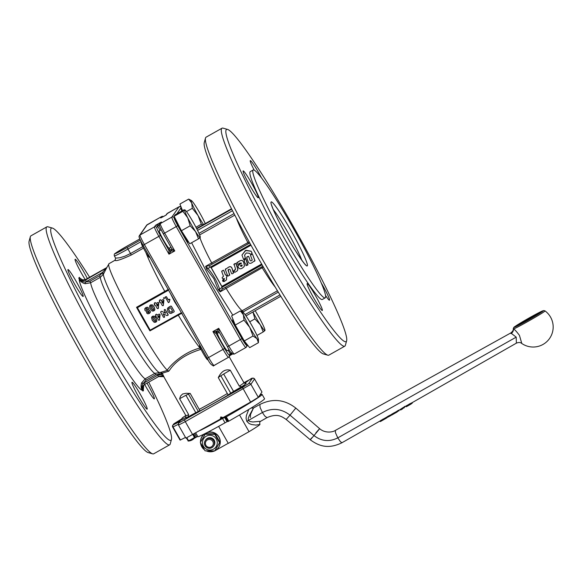 <?xml version="1.0" encoding="UTF-8"?>
<svg xmlns="http://www.w3.org/2000/svg" width="582" height="582" viewBox="0 0 582 582"><rect width="100%" height="100%" fill="white"/><g stroke="black" fill="none" stroke-linecap="round" stroke-linejoin="round"><path stroke-width="0.87" d="M397.106 412.02L388.07 417.003L387.75 416.421L390.689 414.864M391.402 414.508L391.715 415.046L392.399 414.559L392.072 413.977L391.38 414.471L395.855 411.911M399.114 410.754L398.597 410.215L399.114 410.739L398.597 410.215L396.546 411.518M379.988 421.004L380.322 421.586L380.242 420.793L386.448 417.301L386.775 417.883L380.337 421.586L386.746 417.927M516.198 337.138L337.786 437.875L335.428 432.601L335.385 430.396L510.778 332.955L516.198 337.138L516.365 343.154L410.768 403.45M400.605 410.019L400.947 409.83L400.249 409.452L402.846 407.727L410.907 403.275M400.576 410.034L400.889 409.837L400.241 409.452L400.889 409.837L401.9 409.211L402.679 408.637L402.358 408.055M521.756 343.358L519.457 335.385C516.59 331.551 514.604 329.397 513.506 328.917C513.55 330.911 512.727 332.468 511.032 333.581M516.365 343.154C518.671 342.223 520.432 342.303 521.668 343.402A20.014 20.014 0 0 0 549.59 338.448A20.014 20.014 0 0 0 544.985 310.875L544.97 310.984C544.832 312.061 515.834 328.597 513.506 328.917L513.259 328.677M388.034 417.09L391.024 415.446L390.711 414.901M395.876 411.954L396.189 412.485L392.013 414.93M397.055 411.132L397.382 411.714L396.88 412.092L396.568 411.561M385.335 418.734L383.131 420M387.125 416.705L387.467 417.309L386.819 417.847M402.679 408.637L400.707 409.968M403.937 407.189L404.264 407.771L404.577 407.029M402.533 408.92L401.536 409.488M403.173 408.309L402.846 407.727M403.559 408.084L403.231 407.502M405.77 406.301L405.967 406.803L407.465 406.112L411.729 403.311M410.47 403.457L410.797 404.039L411.241 403.857L410.95 403.348M409.481 404.956L408.906 405.283M260.671 421.259L252.908 421.972L250.005 421.535L248.303 420.466L248.238 418.429L249.038 416.137L253.476 408.011L250.507 414.522L250.347 417.534M259.899 424.329L259.936 424.387A26.685 1.12 150.4 0 1 259.936 424.387A26.685 1.12 150.4 0 1 259.907 424.496L259.892 424.322C259.543 422.583 259.79 421.572 260.627 421.281L266.978 417.658L264.745 415.999L262.417 412.5L246.812 421.339L249.089 423.543L251.606 424.533L255.862 425.086L259.907 424.496A26.685 1.12 150.4 0 1 259.87 424.547A26.685 1.12 150.4 0 1 249.038 431.684L228.297 443.36L218.643 426.373M311.69 437.86C309.282 440.887 310.046 440.13 313.982 435.576L290.025 415.162L295.809 408.084C284.583 399.376 272.602 398.168 259.856 404.468L260.11 407.495L262.417 412.5C272.165 407.633 281.368 408.52 290.025 415.162L286.184 419.462C281.477 416.297 277.279 413.22 266.978 417.658M380.192 420.91L342.034 442.698L340.485 441.76L337.786 437.875C329.383 442.073 321.453 441.302 313.982 435.576C320.551 427.726 321.184 426.81 315.888 432.841M200.572 442.924A9.843 9.792 -145.2 0 0 204.471 449.821M206.217 450.868A9.843 9.792 -145.2 0 0 214.394 450.941M214.838 450.73A9.843 9.792 -145.2 0 0 218.89 437.169A9.843 9.792 -145.2 0 0 205.875 433.234L206.144 433.714M206.901 432.652A9.843 9.792 34.8 0 1 218.548 447.427L218.425 447.602M227.999 421.579L225.525 417.236L228.202 421.492L228.755 421.186L226.289 416.843L222.542 418.48A33.356 1.397 150.4 0 1 200.477 430.294M224.572 417.338L227.038 421.688L227.817 421.259M194.715 433.539L196.672 436.987L197.72 436.427M186.866 437.78L188.597 440.829L191.311 439.388L194.483 437.511L192.831 434.601M188.597 440.829L186.553 437.926M186.335 438.02L188.284 440.974M193.231 434.376L194.875 437.257L195.276 436.915M213.536 449.115A7.42 7.384 -145.2 0 0 216.315 439.039A7.42 7.384 -145.2 0 0 206.21 436.224A7.42 7.384 -145.2 0 0 203.431 446.299A7.42 7.384 -145.2 0 0 213.536 449.115M219.552 442.676L214.693 450.934L205.075 450.832L200.324 442.466L205.191 434.201L214.802 434.31L219.552 442.676L219.894 442.189L215.136 433.823L214.802 434.31M220.483 418.778A15.845 0.662 -29.6 0 0 222.819 417.476M184.596 418.109L177.35 422.205L184.596 418.109M193.566 414.471L183.425 420.211L193.566 414.471M213.529 446.176L213.98 445.528A5.005 4.983 -145.2 0 0 214.212 440.225A5.005 4.983 -145.2 0 0 205.759 439.81L205.315 440.458A5.005 4.983 -145.2 0 0 205.075 445.761A5.005 4.983 -145.2 0 0 213.529 446.176A5.005 4.983 -145.2 0 0 213.761 440.872A5.005 4.983 -145.2 0 0 205.315 440.458M174.062 423.667A1.666 1.069 58.4 0 1 174.105 423.645A1.666 1.069 58.4 0 1 174.156 423.616A1.666 1.659 -145.2 0 0 173.611 424.111L172.767 425.326A1.666 1.666 0 0 0 172.687 427.101L172.687 427.093A1.666 1.659 34.8 0 1 173.312 424.824A1.666 1.273 63.3 0 0 172.789 425.726A1.666 1.273 63.3 0 0 173.05 426.948L178.281 424.314M227.329 393.527L228.122 395.083A13.342 0.56 150.4 0 1 228.69 394.531A13.342 0.56 150.4 0 1 230.727 393.17L220.847 375.783A13.342 0.56 -29.6 0 0 218.81 377.143A13.342 0.56 -29.6 0 0 218.279 377.594L227.329 393.527A33.356 1.397 150.4 0 1 213.056 401.769A33.356 1.397 150.4 0 1 199.24 409.35L199.888 410.987A35.022 1.47 -29.6 0 0 213.783 403.355A35.022 1.47 -29.6 0 0 228.122 395.083L228.093 395.047M189.928 393.396A13.342 0.56 -29.6 0 0 188.43 394.043L198.309 411.43A13.342 0.56 150.4 0 1 199.91 410.754M185.92 417.112A35.022 1.47 -29.6 0 0 187.899 417.032A13.342 0.56 150.4 0 1 195.807 412.689L185.934 395.302A13.342 0.56 -29.6 0 0 179.627 398.735L180.551 396.044L182.595 394.007L186 393.301L190.183 393.417L199.24 409.35M244.746 385.648L234.604 391.38L244.746 385.648M244.076 382.905L248.012 380.941L244.455 383.225M205.912 445.346A3.979 3.965 34.8 0 1 207.396 439.941A3.979 3.965 34.8 0 1 212.816 441.454A3.979 3.965 34.8 0 1 211.324 446.852A3.979 3.965 34.8 0 1 205.912 445.346M221.757 417.185A30.017 1.259 150.4 0 1 220.985 417.614M162.545 373.717L161.214 374.408L163.593 376.649L158.588 376.583L157.671 375.259L143.921 383.007L144.838 384.324L158.58 376.583A5.005 4.983 34.8 0 1 163.513 376.59L164.139 377.209L162.247 373.193L168.78 371.2L167.58 370.312L160.85 372.349L154.848 373.375L145.216 378.802L141.579 382.985C140.728 385.917 140.982 388.325 142.35 390.224L142.284 389.656C141.63 387.285 141.943 385.219 143.208 383.473L146.104 380.126L155.743 374.699L160.908 373.884L161.214 374.408L157.671 375.259M220.862 418.051A29.689 1.244 -29.6 0 0 222.193 417.301M168.78 371.2L169.558 370.167C175.888 360.905 186.08 354.052 200.121 349.615L200.353 347.941M168.554 289.269L136.537 307.281A62.543 5.449 60.6 0 0 143.157 319.198A62.543 5.449 60.6 0 0 149.938 330.874L182.071 313.065M179.307 309.078L174.527 301.607L170.562 293.684M79.93 278.203L79.319 277.308A5.005 4.983 -145.2 0 0 86.129 279.215L106.782 267.582L99.551 275.781L100.286 277.33L103.356 274.304L106.797 267.553M115.374 260.045L109.081 263.653C103.545 265.581 153.117 356.41 167.201 370.145L167.58 370.312M109.081 263.653L106.775 267.589M177.881 314.542L178.165 314.978C187.229 330.169 194.504 341.197 199.99 348.058C186.138 351.39 172.665 362.36 167.201 370.145M140.335 240.09L127.232 247.466A15.008 0.626 150.4 0 1 115.032 253.614A15.008 0.626 150.4 0 1 128.891 245.08L115.149 253.446C114.29 253.825 114.036 254.661 114.385 255.964A16.674 0.698 -29.6 0 0 127.967 249.045L130.521 253.541L124.846 256.218L119.899 257.746L115.629 258.153L115.018 260.314C115.789 261.383 121.201 259.623 131.241 255.025L143.463 248.143M228.173 350.24L230.137 353.681L230.232 355.129M230.334 354.838L231.41 354.191L231.672 352.728L230.137 353.681M141.491 242.396L141.302 243.058A8.213 0.713 60.6 0 0 144.925 250.813A8.213 0.713 60.6 0 0 149.341 257.324L150.011 257.513M199.524 345.468A8.213 0.713 60.6 0 0 199.502 345.512A8.213 0.713 60.6 0 0 202.951 352.961A8.213 0.713 60.6 0 0 207.541 359.771L208.24 359.967M136.537 307.281L137.519 307.514L168.147 290.382L137.41 307.696L150.163 330.154L181.373 312.716M149.938 330.874L150.28 329.972M229.177 355.013A8.337 0.728 -119.4 0 1 224.601 348.436L223.059 349.382A10.003 0.873 60.6 0 0 228.522 357.304L229.097 356.781A1.666 1.659 34.8 0 0 229.177 355.013L231.338 352.859M216.118 333.515L216.744 331.253L219.021 331.886L227.497 346.799L219.014 331.878L218.73 328.306L216.744 331.253L212.939 331.565L216.126 333.515A1.666 1.659 44.8 0 1 216.002 332.14M227.336 350.706A10.003 0.873 -119.4 0 1 227.307 350.728A10.003 0.873 -119.4 0 1 221.742 342.623A10.003 0.873 -119.4 0 1 217.457 333.319A10.003 0.873 -119.4 0 1 217.486 333.29A10.003 0.873 -119.4 0 1 217.523 333.282M169.42 248.099L168.875 250.34L168.984 254.189L171.144 250.98L174.775 250.929L171.77 248.718L163.302 233.804L164.655 233.113A10.003 0.873 -119.4 0 1 160.268 223.626A1.666 1.659 34.8 0 0 159.723 224.121L160.77 222.608M156.747 227.518L157.693 226.158L159.25 225.234L157.809 224.623L155.605 225.256L156.74 225.292L157.678 226.129L159.221 225.183L159.541 223.648L161.396 221.997L155.605 225.256L154.477 226.885A10.003 0.873 60.6 0 0 158.864 236.372L160.399 235.426A8.337 0.728 -119.4 0 1 156.747 227.518A1.666 1.659 -145.2 0 0 154.477 226.885L140 235.041L147.173 224.717A10.003 0.873 -119.4 0 1 147.202 224.696A10.003 0.873 -119.4 0 1 147.239 224.681M171.792 248.754L171.886 250.093L171.77 248.718L163.295 233.804C157.475 222.862 159.744 225.678 159.723 224.121A1.666 1.659 34.8 0 0 159.483 224.623M188.743 242.199L188.604 242.272A14.346 1.251 -119.4 0 1 180.776 230.916A14.346 1.251 -119.4 0 1 174.527 217.282L174.607 217.232M181.875 210.997A14.346 1.251 -119.4 0 1 180.995 207.963A14.346 1.251 -119.4 0 1 181.038 207.927L181.373 207.73M246.841 344.682A14.346 1.251 -119.4 0 1 246.804 344.719A14.346 1.251 -119.4 0 1 238.824 333.1A14.346 1.251 -119.4 0 1 232.691 319.765A14.346 1.251 -119.4 0 1 232.727 319.729L233.069 319.54M249.169 241.894L205.65 266.309L206.581 269.146L213.82 278.618L218.257 289.698L219.64 289.123C217.079 281.361 213.114 274.384 207.752 268.193L205.65 266.309L209.367 265.719L249.743 242.949M89.628 277.243A121.747 10.6 60.6 0 0 52.431 228.086A121.747 10.6 60.6 0 0 51.056 228.45A121.747 10.6 60.6 0 0 104.425 343.867A121.747 10.6 60.6 0 0 171.224 439.977A121.747 10.6 60.6 0 0 171.464 439.432A121.747 10.6 60.6 0 0 148.708 382.141M52.431 228.086L47.928 226.813A125.079 10.891 60.6 0 0 46.858 226.864A125.079 10.891 60.6 0 0 46.516 227.184A125.079 10.891 60.6 0 0 100.046 343.482A125.079 10.891 60.6 0 0 169.631 444.83A125.079 10.891 60.6 0 0 169.973 444.51A125.079 10.891 60.6 0 0 170.228 443.942L171.464 439.432M85.227 279.607A15.43 1.346 -119.4 0 1 81.858 273.947A15.43 1.346 -119.4 0 1 75.136 259.281A15.43 1.346 -119.4 0 1 83.561 271.496A15.43 1.346 -119.4 0 1 87.336 278.531M140.422 394.48A15.43 1.346 -119.4 0 1 147.144 409.146A15.43 1.346 -119.4 0 1 138.72 396.931A15.43 1.346 -119.4 0 1 131.998 382.265A15.43 1.346 -119.4 0 1 140.422 394.48M76.402 281.79A15.43 1.346 -119.4 0 1 83.124 296.456A15.43 1.346 -119.4 0 1 74.7 284.234A15.43 1.346 -119.4 0 1 67.985 269.568A15.43 1.346 -119.4 0 1 76.402 281.79M146.97 383.123A15.43 1.346 -119.4 0 1 147.581 384.193A15.43 1.346 -119.4 0 1 154.303 398.859A15.43 1.346 -119.4 0 1 145.878 386.637A15.43 1.346 -119.4 0 1 144.649 384.44M171.472 250.733A1.666 1.659 26.2 0 1 171.144 250.973L168.875 250.347A1.666 1.659 -153.8 0 0 171.144 250.973L171.886 250.093M170.933 247.248L169.107 248.281A10.003 0.873 -119.4 0 1 163.644 240.351A10.003 0.873 -119.4 0 1 159.286 230.843L161.149 229.795M46.858 226.864L30.941 235.826A125.079 10.891 60.6 0 0 30.591 236.154A125.079 10.891 60.6 0 0 30.344 236.714A125.079 10.891 60.6 0 0 82.833 350.16A125.079 10.891 60.6 0 0 152.644 453.851A125.079 10.891 60.6 0 0 153.706 453.8L169.631 444.83M199.517 237.391L200.244 237.427L198.513 238.846L195.574 231.629L190.183 225.801L187.76 217.864A15.845 1.382 60.6 0 0 191.551 224.921A15.845 1.382 60.6 0 0 195.574 231.629A15.845 1.382 60.6 0 0 200.244 237.427A15.845 1.382 60.6 0 0 200.295 237.201A15.845 1.382 60.6 0 0 197.094 229.453A15.845 1.382 60.6 0 0 193.297 222.404A15.845 1.382 60.6 0 0 189.274 215.689A15.845 1.382 60.6 0 0 184.923 209.913A15.845 1.382 60.6 0 0 184.603 209.898A15.845 1.382 60.6 0 0 187.76 217.864L182.872 211.317L184.603 209.898L183.883 209.862L184.603 209.898M205.271 223.575A15.845 1.382 60.6 0 0 199.808 213.048A15.845 1.382 60.6 0 0 192.598 201.758A15.845 1.382 60.6 0 0 191.427 200.557A15.845 1.382 60.6 0 0 191.114 200.543A15.845 1.382 60.6 0 0 191.725 203.016A15.845 1.382 60.6 0 0 198.055 215.566A15.845 1.382 60.6 0 0 203.569 224.536M202.871 224.928L201.343 224.201L198.055 215.566L192.315 208.312L191.725 203.016L188.677 199.102L191.427 200.557M264.228 330.489L264.948 330.518L263.217 331.936L260.285 324.727L254.894 318.9L252.937 311.967A15.845 1.382 60.6 0 0 256.255 318.012A15.845 1.382 60.6 0 0 260.285 324.727A15.845 1.382 60.6 0 0 264.948 330.518A15.845 1.382 60.6 0 0 264.999 330.3A15.845 1.382 60.6 0 0 261.798 322.552A15.845 1.382 60.6 0 0 258.001 315.502A15.845 1.382 60.6 0 0 255.178 310.701M258.488 339.655L258.423 342.696L256.96 338.659A15.845 1.382 60.6 0 0 258.444 339.873A15.845 1.382 60.6 0 0 258.488 339.655A15.845 1.382 60.6 0 0 257.833 337.4A15.845 1.382 60.6 0 0 251.497 324.851A15.845 1.382 60.6 0 0 244.287 313.56A15.845 1.382 60.6 0 0 243.116 312.359A15.845 1.382 60.6 0 0 242.803 312.345A15.845 1.382 60.6 0 0 243.414 314.818A15.845 1.382 60.6 0 0 249.751 327.368A15.845 1.382 60.6 0 0 256.96 338.659L253.032 336.003L249.751 327.368L244.004 320.115L243.414 314.818L240.366 310.912L243.116 312.359M221.618 287.588L222.535 288.905L262.875 266.185L222.317 289.028L220.156 291.844L219.647 289.123L221.618 287.588L262.075 264.803M206.581 269.146L210.095 267.305L209.367 265.719L249.758 242.97M346.625 340.776L345.381 345.286A125.079 10.891 -119.4 0 1 345.133 345.846A125.079 10.891 -119.4 0 1 344.791 346.174L328.866 355.136A125.079 10.891 -119.4 0 1 327.804 355.187A125.079 10.891 -119.4 0 1 257.993 251.504A125.079 10.891 -119.4 0 1 205.504 138.058A125.079 10.891 -119.4 0 1 205.752 137.49A125.079 10.891 -119.4 0 1 206.093 137.17L222.018 128.2A125.079 10.891 -119.4 0 1 223.088 128.149L227.591 129.43A121.747 10.6 -119.4 0 1 295.54 230.356A121.747 10.6 -119.4 0 1 346.625 340.776A121.747 10.6 -119.4 0 1 346.385 341.321A121.747 10.6 -119.4 0 1 279.586 245.211A121.747 10.6 -119.4 0 1 226.216 129.793A121.747 10.6 -119.4 0 1 227.591 129.43M251.562 183.134A15.43 1.346 -119.4 0 1 258.284 197.793A15.43 1.346 -119.4 0 1 249.86 185.578A15.43 1.346 -119.4 0 1 243.138 170.912A15.43 1.346 -119.4 0 1 251.562 183.134M321.249 282.961A15.43 1.346 -119.4 0 1 322.741 285.536A15.43 1.346 -119.4 0 1 329.456 300.203A15.43 1.346 -119.4 0 1 325.513 295.38M254.196 170.111A15.43 1.346 -119.4 0 1 250.296 160.625A15.43 1.346 -119.4 0 1 258.721 172.839A15.43 1.346 -119.4 0 1 261.456 177.845M315.582 295.823A15.43 1.346 -119.4 0 1 322.304 310.49A15.43 1.346 -119.4 0 1 313.88 298.268A15.43 1.346 -119.4 0 1 307.158 283.609A15.43 1.346 -119.4 0 1 315.582 295.823M344.791 346.174A125.079 10.891 -119.4 0 1 275.206 244.826A125.079 10.891 -119.4 0 1 221.677 128.527A125.079 10.891 -119.4 0 1 222.018 128.2M325.411 297.671A73.383 6.387 -119.4 0 1 325.207 297.86A73.383 6.387 -119.4 0 1 284.387 238.402A73.383 6.387 -119.4 0 1 252.981 170.177A73.383 6.387 -119.4 0 1 253.185 169.988A73.383 6.387 -119.4 0 1 294.005 229.446A73.383 6.387 -119.4 0 1 325.411 297.671M325.207 297.86L322.312 299.49A73.383 6.387 -119.4 0 1 281.492 240.039A73.383 6.387 -119.4 0 1 250.085 171.806A73.383 6.387 -119.4 0 1 250.289 171.617L253.185 169.988M327.804 355.187L323.301 353.914A121.747 10.6 -119.4 0 1 255.345 252.988A121.747 10.6 -119.4 0 1 204.26 142.568L205.504 138.058M218.257 289.698L220.156 291.844L263.391 267.073M261.66 264.075L221.807 286.526L211.106 267.691L251.002 245.218M211.208 267.633L221.88 286.417L261.631 264.032M30.344 236.714L29.1 241.224A121.747 10.6 60.6 0 0 80.192 351.644A121.747 10.6 60.6 0 0 148.141 452.57L152.644 453.851M240.366 310.912L231.607 315.844L235.244 325.047L244.273 340.936L249.663 347.629L258.423 342.696M235.244 325.047L244.004 320.115M244.273 340.936L253.032 336.003M249.729 321.81L254.894 318.9M256.997 335.443L263.217 331.936M182.522 210.633L179.911 204.042L188.677 199.102M186.473 211.601L192.315 208.312M195.945 227.242L201.343 224.201M198.513 238.846L189.747 243.778L181.424 230.741L190.183 225.801M181.424 230.741L174.113 216.249L175.124 214.794L183.883 209.862M174.113 216.249L182.872 211.317M160.487 223.182L161.396 221.997L160.268 223.626L171.843 217.101A1.666 1.659 34.8 0 1 174.12 217.733L174.549 217.115M160.858 222.491L161.396 221.997M277.439 290.767L241.195 311.275M99.551 275.781L89.912 281.208L85.539 281.957C83.386 282.139 81.436 281.31 79.69 279.476L79.261 279.171C80.251 281.419 82.229 282.932 85.183 283.703L90.654 282.757L100.286 277.33A55.872 4.867 60.6 0 0 124.934 329.143A55.872 4.867 60.6 0 0 154.848 373.375L155.743 374.699M79.69 279.476L78.766 278.109L79.261 279.171C78.65 283.74 91.716 311.479 107.597 339.306C123.399 367.249 139.425 390.733 142.35 390.224L142.961 391.119L142.284 389.656M79.319 277.308L79.567 277.694C81.371 279.877 83.561 280.386 86.136 279.207L85.576 280.007A5.005 4.983 34.8 0 1 78.766 278.109L79.319 277.308L80.301 278.596M219.014 331.878L216.737 331.26M106.826 267.764L85.576 280.007L86.311 281.586A6.671 6.642 -145.2 0 1 85.539 281.957L85.183 283.703M141.579 382.985L143.208 383.473A6.671 6.642 -145.2 0 1 143.921 383.007M102.003 273.358L103.356 274.304A56.992 4.962 60.6 0 0 128.498 327.186A56.992 4.962 60.6 0 0 159.031 372.32L159.09 373.848M86.311 281.586L102.534 272.449L103.88 273.394M163.862 376.569L164.139 377.209M200.121 349.615L201.103 349.498M185.934 395.302L188.43 394.043M220.847 375.783L223.684 374.037A13.342 0.56 -29.6 0 1 230.261 370.21C225.38 368.893 221.386 371.352 218.279 377.594M187.899 417.032L188.684 414.668L179.627 398.735M230.261 370.21L239.318 386.15L241.741 386.703A35.022 1.47 -29.6 0 0 245.182 383.451M252.297 378.358L248.616 383.654L242.461 387.445L179.132 422.787A1.666 1.659 -145.2 0 0 178.587 423.289L178.499 425.093L185.905 438.137L220.2 419.186L220.825 416.923L223.095 417.556L250.602 402.067L258.299 397.324L261.98 392.035L254.581 378.955C251.38 376.772 251.213 379.559 246.884 381.086L252.297 378.358A1.666 1.659 34.8 0 1 254.567 378.991L261.98 392.035M198.309 411.43A28.663 1.2 150.4 0 1 195.807 412.689M223.684 374.037L233.564 391.424A28.663 1.2 150.4 0 1 230.727 393.17M233.564 391.424A13.342 0.56 150.4 0 1 241.741 386.703M172.694 427.101L180.093 440.138L185.505 437.438M220.2 419.186L221.16 417.018M194.875 437.257L194.483 437.511M259.914 394.996A43.359 1.819 150.4 0 1 262.089 394.414A43.359 1.819 150.4 0 1 226.289 416.843M248.74 409.473L246.426 415.417L246.055 418.203L246.812 421.339M219.894 442.189L214.693 450.934M215.136 433.823L205.526 433.721L205.191 434.201M196.672 436.987L194.112 438.428M227.038 421.688L225.016 422.83A33.356 1.397 150.4 0 1 197.851 436.66L195.748 432.957M262.089 394.414L264.555 398.765A43.359 1.819 150.4 0 1 228.755 421.186M249.038 431.684L239.537 414.959M203.314 434.572A10.003 9.959 34.8 0 1 203.402 434.441A10.003 9.959 34.8 0 1 203.431 434.405A10.003 9.959 -145.2 0 0 203.22 434.71L202.252 436.1A10.003 9.959 -145.2 0 0 200.484 442.189M228.246 443.273L215.405 450.504A10.003 9.959 -145.2 0 1 214.758 450.839M204.173 434.041A10.003 9.959 -145.2 0 0 202.252 436.1M200.535 442.858A10.003 9.959 -145.2 0 0 200.972 444.866M210.91 451.778A10.003 9.959 -145.2 0 0 214.54 450.934M205.322 434.012L205.119 433.655L204.224 434.216A9.843 9.792 34.8 0 0 202.391 436.194L202.267 436.362A9.843 9.792 -145.2 0 0 200.528 442.124M205.119 433.655A9.843 9.792 -145.2 0 0 202.267 436.362M204.951 433.743L205.875 433.234M162.785 302.916L162.363 303.011L161.84 301.534M149.159 312.163L148.148 312.738L147.675 312.338L147.573 311.712L148.577 311.137L149.159 312.163L148.759 312.643L147.712 312.287L148.01 311.181M149.196 312.112L148.796 312.592M147.61 311.654L147.974 311.232M147.901 309.719L146.722 310.432L145.936 309.057L146.366 308.482L147.108 308.409L147.901 309.719L146.759 310.373L145.973 308.998L146.402 308.431M147.937 309.668L147.486 310.293M145.973 308.998L146.366 308.482M152.928 310.075L151.473 308.351L150.745 306.227L151.465 305.819L152.018 306.183L153.633 309.064L153.364 309.995L152.419 309.653L150.796 306.779L151.073 305.841M153.655 309.668L152.964 310.017M157.307 304.117L157.751 304.401L157.467 306.045L156.565 304.626L157.307 304.117M157.642 305.841L156.74 304.408M162.407 301.243L162.858 301.527L162.574 303.171L161.672 301.752L162.407 301.243M154.899 321.351L153.459 319.649L152.739 317.546L153.452 317.146L153.997 317.51L155.598 320.355L155.329 321.279L154.39 320.937L152.797 318.092L153.066 317.168M155.612 320.944L154.936 321.293M158.58 315.75L159.031 316.033L158.74 317.677L157.846 316.259L158.58 315.75M158.922 317.474L158.013 316.041M172.156 311.661L171.159 312.148L169.813 311.807L168.605 308.969L170.097 307.74L170.722 307.914L172.454 310.963L171.203 312.098L169.849 311.748L168.656 309.653L168.976 308.409M168.642 308.918L168.94 308.46M172.454 310.963L172.192 311.61M172.498 310.912L172.323 311.537M152.222 311.064L153.888 310.926L154.87 309.588L154.099 306.889L152.251 304.852L150.505 304.968L149.523 306.307L150.309 309.013L152.222 311.064M155.183 302.625L154.332 303.098L154.317 305.026L155.51 305.448L157.249 308.504L157.875 308.678L158.435 308.133L158.508 302.669L157.882 302.495L156.143 303.477L155.219 302.567L154.332 303.098M154.681 303.979L154.317 305.026M158.202 308.496L158.806 303.069L157.918 302.444L156.18 303.426L155.219 302.567M148.919 310.148L148.788 308.271L147.399 307.267L145.835 307.594L144.751 308.875L144.983 310.475L146.533 311.501L146.671 313.007L147.741 313.829L149.276 313.523L150.323 312.374L150.171 311.035L148.919 310.148L148.825 308.213L147.435 307.216L145.871 307.543L144.794 308.816M145.034 308.293L144.751 308.875M150.36 312.316L150.207 310.984L148.956 310.097M163.586 298.384L163.615 297.788L164.56 297.831L164.531 298.435L163.586 298.384M156.456 314.251L155.605 314.731L155.598 316.659L156.791 317.081L158.522 320.136L159.483 320.129L159.788 314.302L159.162 314.127L157.416 315.109L156.493 314.2L155.605 314.731M155.954 315.611L155.598 316.659M159.483 320.129L160.079 314.702L159.199 314.076L157.453 315.058L156.493 314.2M165.273 309.689L164.648 309.515L164.182 310.301L165.586 313.181L161.84 311.348L160.836 311.661L160.661 312.287L163.513 317.299L164.43 317.314L164.604 316.688L163.149 313.727L166.983 315.626L168.162 315.051L165.31 309.639L164.393 309.624L164.182 310.301M165.63 312.854L165.295 313.174L161.876 311.297L160.872 311.61L160.661 312.287M164.43 317.314L164.641 316.637L163.186 313.669M167.951 315.328L168.154 314.651L165.31 309.639M154.201 322.333L155.852 322.195L156.82 320.871L156.056 318.201L154.23 316.186L152.506 316.302L151.538 317.627L152.309 320.304L154.201 322.333M165.208 296.973L168.402 302.596L169.224 301.993L169.922 299.592L169.449 299.213L168.482 299.948L166.365 296.696L165.208 296.973L166.401 296.638L168.118 299.657L168.918 299.657M168.998 302.414L169.959 299.541L169.056 299.417M168.882 299.708L168.518 299.89M160.29 299.745L159.439 300.225L159.424 302.153L160.617 302.575L162.356 305.63L163.309 305.623L163.615 299.795L162.989 299.621L161.25 300.603L160.326 299.694L159.439 300.225M159.781 301.105L159.424 302.153M163.309 305.623L163.913 300.196L163.025 299.563L161.287 300.545L160.326 299.694M174.018 311.908L174.185 311.29L171.341 306.27L170.715 306.096L167.936 307.827L167.376 308.751L167.863 311.465L169.922 313.363L171.101 313.407L174.018 311.908L174.229 311.232L171.377 306.219L170.752 306.045L168.94 307.063L167.376 308.751M163.615 297.78L164.575 298.384M154.717 303.928L154.608 304.306M158.239 308.445L158.471 308.082L158.239 308.445M154.601 310.293L154.907 309.529L154.135 306.838L152.288 304.801L150.542 304.917L149.836 305.55M159.824 301.054L159.715 301.432M169.035 302.356L169.26 301.942L169.035 302.356M174.054 311.857L174.229 311.232L174.054 311.857M164.466 317.255L164.641 316.637L164.466 317.255M156.536 321.591L156.856 320.813L156.092 318.15L154.266 316.135L152.542 316.252L151.837 316.877M155.991 315.56L155.889 315.939M242.09 265.858L241.552 266.301L240.366 266.047L240.497 265.581M241.552 266.301L242.199 265.188L241.515 266.352L240.366 266.047M242.199 265.188L241.69 264.941L240.33 266.098L240.461 265.632M249.78 259.499C249.998 260.751 250.595 261.151 251.57 260.685L252.188 259.878L250.5 255.403L251.919 254.181L252.544 254.407L254.894 260.634L251.962 262.708C250.049 263.922 248.747 263.45 248.056 261.282L246.688 257.651L246.928 256.989L248.056 256.349L248.689 256.582L249.816 259.448C250.064 260.794 250.66 261.194 251.613 260.634L252.224 259.819M250.5 255.403L251.955 254.123L252.581 254.356L254.931 260.583L254.698 261.165M252.013 260.409L252.188 259.878M246.688 257.651L248.092 256.298L248.725 256.531L249.816 259.448M223.197 281.528L222.571 280.575L223.43 279.673L222.899 281.484M222.571 280.575L223.714 279.811L223.226 281.477M224.405 278.662L224.354 279.134L224.026 278.48L223.037 279.033L222.055 277.781L223.452 276.152L221.706 271.51L223.11 270.295L223.735 270.528L225.394 274.951L226.653 275.359L227.038 276.355L226.391 277.563L226.558 279.702L226.514 277.92M221.706 271.51L223.146 270.244L223.772 270.477L225.43 274.9L226.689 275.301L226.842 276.894M222.055 277.781L223.452 276.152M226.383 279.971L224.07 281.593L223.692 281.295L224.441 278.611M226.587 277.039L226.551 277.869M228.246 267.4C230.188 266.178 231.505 266.672 232.196 268.877L233.418 273.154L232.189 273.846L231.563 273.62L230.457 270.659C230.232 269.379 229.628 268.979 228.639 269.451L228.013 270.237L229.737 274.806L228.319 276.028L227.693 275.795L225.307 269.481L228.282 267.349C230.246 266.076 231.563 266.571 232.233 268.826L233.651 272.565L233.418 273.154M225.307 269.481L228.282 267.349M228.239 269.648L229.541 275.337M228.202 269.699L228.049 270.179M235.514 268.986L235.273 269.859L235.514 268.986L234.059 264.126L235.266 263.45L235.892 263.675L237.9 269.379L237.092 271.001L234.852 272.347L233.84 271.096L235.55 268.935M233.862 264.665L235.303 263.399L235.928 263.624L237.732 268.404L237.602 270.448M233.84 271.096L235.31 269.808M243.989 266.782L242.207 268.2C240.09 269.393 238.685 268.76 237.994 266.301L238.053 265.399L241.428 263.122L240.01 263.057L237.783 264.323L237.158 264.097L236.954 262.526L239.573 261.027C241.719 259.768 243.145 260.401 243.858 262.918L244.382 265.974L244.025 266.731L244.404 265.247L243.822 262.969C243.131 260.496 241.705 259.87 239.537 261.078M236.765 263.064L239.573 261.02M237.856 265.938L241.428 263.122M245.357 258.575L245.779 258.626L245.32 258.626L245.779 258.626L247.961 264.504L247.736 265.094L245.946 265.632L246.171 264.141L245.291 263.872L244.178 260.896L245.32 258.626L245.742 258.677L247.736 265.094M244.615 255.054L245.226 258.008L244.12 259.732L243.698 259.688L241.952 255.062L245.408 250.515L251.097 251.249L252.079 253.221L250.66 254.443L249.431 253.265L246.332 252.966L244.615 255.054L245.262 257.957L243.698 259.688M241.952 255.062L245.873 250.304L251.133 251.198L252.115 253.17L251.882 253.759M247.961 264.504L247.772 265.043L247.961 264.504M233.906 264.614L234.095 264.075L233.906 264.614M233.877 271.037L234.066 270.506L233.877 271.037M225.343 269.43L225.54 268.891L225.343 269.43M229.774 274.748L229.577 275.286L229.774 274.748M221.742 271.459L221.938 270.921L221.742 271.459M223.292 276.639L223.488 276.101M226.624 276.981L226.427 277.512M222.608 280.524L222.797 279.993L222.608 280.524M252.115 253.17L251.919 253.708L252.115 253.17M244.651 254.996L244.578 255.447M236.801 263.013L236.99 262.475L236.801 263.013M241.326 263.522L241.465 263.064M254.931 260.583L254.734 261.114L254.931 260.583M246.724 257.6L246.964 256.938L246.724 257.6M335.385 430.396L335.385 430.389C333.13 432.135 325.207 433.626 319.627 428.658L295.809 408.084M388.012 417.054L387.707 416.508M388.514 416.719L388.187 416.137M389.06 416.406L388.732 415.824M389.722 416.094L389.394 415.512M391.38 415.221L391.075 414.697M392.923 414.202L392.595 413.62M394.072 413.54L393.752 412.958M394.734 413.227L394.407 412.645M396.553 412.26L396.255 411.736M397.899 411.35L397.579 410.768M398.415 411.059L398.088 410.477M380.33 421.572L380.002 421.004M381.552 420.713L381.225 420.131M383.247 419.702L382.92 419.12M385.859 418.305L385.531 417.723M387.052 417.694L386.746 417.163M387.467 417.309L387.226 416.894M404.024 407.851L403.697 407.269M404.425 406.454L404.701 406.92M401.9 409.211L401.573 408.629M409.131 404.941L408.804 404.359M409.59 404.636L409.262 404.053M410.092 404.352L409.772 403.77M410.55 404.119L410.23 403.537M411.634 403.595L411.292 403.013M411.758 403.522L411.423 402.94M412.391 403.086L412.143 402.664M518.62 325.251A15.008 0.626 150.4 0 1 539.077 313.625M542.388 311.305C544.366 309.209 515.157 325.658 514.881 326.8C512.902 328.903 542.111 312.447 542.388 311.305M514.102 327.237A16.74 0.698 150.4 0 1 529.555 317.728A16.74 0.698 150.4 0 1 543.166 310.868A16.74 0.698 150.4 0 1 527.707 320.384A16.74 0.698 150.4 0 1 514.102 327.237M191.311 439.388A8.795 0.757 61.8 0 0 192.016 439.999A8.795 8.795 0 0 0 195.297 436.937L193.704 434.107M248.616 383.654A1.666 1.659 34.8 0 1 250.886 384.287L254.581 378.955M179.132 422.787L180.013 421.521L179.3 421.812L178.761 423.041M184.559 420.058L185.287 421.637L250.886 384.287L258.299 397.324M242.461 387.445L250.602 402.067M229.155 356.701L243.894 382.65A33.356 1.397 150.4 0 1 243.843 382.818A33.356 1.397 150.4 0 1 239.318 386.15M162.247 373.193L160.908 373.884L160.85 372.349L162.247 373.193M145.856 252.413A62.543 5.449 60.6 0 0 164.764 291.386L165.041 292.019M230.014 355.471L232.56 354.031L230.006 355.471M139.374 237.303A8.337 0.728 60.6 0 0 143.026 245.211L207.228 358.221L207.585 358.076L208.582 357.537L144.387 244.527A10.003 0.873 -119.4 0 1 140 235.041A1.666 1.659 34.8 0 0 139.214 236.037M143.39 245.066L158.864 236.372L168.984 254.189L174.775 250.929L164.655 233.113L176.23 226.587L240.431 339.597A10.003 0.873 60.6 0 0 245.895 347.519A10.003 0.873 60.6 0 0 245.924 347.498A1.666 1.659 34.8 0 0 246.542 345.235A8.337 0.728 -119.4 0 1 241.974 338.651L227.489 346.814C229.955 352.132 232.233 354.54 234.313 354.045A10.003 0.873 -119.4 0 1 228.85 346.123L218.73 328.306L212.939 331.565L223.059 349.382L208.582 357.537A10.003 0.873 -119.4 0 0 214.045 365.46C211.964 365.954 209.695 363.546 207.228 358.228L143.026 245.218L143.39 245.066M143.026 245.218C137.207 234.277 139.476 237.092 139.454 235.535L146.628 225.219A1.666 1.659 34.8 0 1 147.173 224.717L161.65 216.569A1.666 1.659 34.8 0 1 163.346 216.599M142.714 246.673L130.521 253.541L131.241 255.025M89.912 281.208L90.654 282.757A55.872 4.867 60.6 0 0 115.294 334.57A55.872 4.867 60.6 0 0 145.216 378.802L146.104 380.126M128.891 245.08L139.811 238.933L128.898 245.08M127.232 247.466L127.967 249.045L141.099 241.646M79.974 278.203L82.098 279.586M224.601 348.436L216.126 333.515L217.057 332.577L216.948 331.158M168.875 250.34L160.399 235.426M159.643 225.889A8.337 0.728 60.6 0 0 163.295 233.797L163.295 233.804M241.974 338.651L177.772 225.641L176.23 226.587A10.003 0.873 60.6 0 1 171.843 217.101L179.023 206.785A1.666 1.659 34.8 0 1 181.177 207.243M232.8 315.168L211.019 280.488L191.616 242.723M212.183 264.097L211.717 262.991A44.196 3.848 -119.4 0 1 199.946 237.732M160.705 217.93L163.426 216.555L161.68 216.54A10.003 0.873 60.6 0 0 161.65 216.569L160.705 217.93A1.666 1.659 34.8 0 1 161.185 217.748M163.418 216.562L166.314 214.933L167.441 213.303A10.003 0.873 -119.4 0 1 167.47 213.281A10.003 0.873 -119.4 0 1 167.507 213.267M169.558 248.965L170.562 249.743L171.988 249.489M157.693 226.158L160.086 230.392M231.731 209.164L196.781 228.842M279.971 294.907L245.058 314.571M236.445 218.257A44.196 3.848 -119.4 0 0 247.903 242.614L248.376 243.713M199.626 234.932L234.801 215.114M225.401 287.29L225.991 288.126A44.196 3.848 -119.4 0 0 242.163 310.635L243.043 311.952L278.261 292.12M275.25 287.159A44.196 3.848 -119.4 0 1 262.184 267.742L261.594 266.905M273.234 209.484A33.356 2.903 -119.4 0 1 288.141 232.909A33.356 2.903 -119.4 0 1 301.825 260.241M287.173 236.838C296.82 253.905 306.467 267.793 307.303 265.799C308.635 264.686 300.923 248.005 291.218 231.018C281.572 213.943 271.918 200.055 271.088 202.049C269.757 203.169 277.469 219.843 287.173 236.838M210.095 267.305L250.602 244.491M234.022 213.609L198.957 233.36M245.982 315.88L280.808 296.267L245.982 315.88M196.592 228.471L231.534 208.785L196.585 228.471M197.56 230.399L232.524 210.706M165.986 215.114L166.896 213.798A1.666 1.659 34.8 0 1 167.441 213.303L179.023 206.785A10.003 0.873 60.6 0 1 179.052 206.756A10.003 0.873 60.6 0 1 179.089 206.748M177.772 225.641A8.337 0.728 -119.4 0 1 174.12 217.733M176.826 213.834L181.264 207.454M142.866 387.692L143.026 389.096M143.492 385.429L142.866 387.983L143.514 390.318L142.961 391.119A5.005 4.983 34.8 0 1 144.823 384.331M161.723 216.533A10.003 0.873 60.6 0 0 161.68 216.54L146.628 225.219M234.342 354.016A10.003 0.873 -119.4 0 1 234.313 354.045L245.895 347.519L247.714 345.206M246.964 344.631L246.542 345.235M217.057 332.577L217.799 333.115M214.074 365.431A10.003 0.873 -119.4 0 1 214.045 365.46L228.522 357.304A10.003 0.873 60.6 0 0 228.551 357.283A1.666 1.659 34.8 0 0 229.097 356.781L230.145 355.275M213.063 365.678L213.267 366.034A33.356 1.397 -29.6 0 0 216.802 363.91M188.684 414.668A33.356 1.397 150.4 0 1 185.891 415.599L163.891 376.874M180.093 440.138L172.687 427.101L173.05 426.948L180.456 439.985M179.467 422.015L178.587 423.289A1.666 1.659 -145.2 0 0 178.354 423.791M178.499 425.093L185.287 421.637L192.693 434.681M180.013 421.521L179.234 422.525M179.3 421.812L173.312 424.824L174.156 423.616L181.933 418.764L182.813 417.498L185.847 415.519L182.268 417.992A1.666 1.659 34.8 0 1 182.813 417.498M243.953 382.738L246.877 381.094L243.953 382.738M225.016 422.83L222.542 418.48M387.721 416.61L386.506 417.301M390.238 415.177L391.679 414.348M395.338 412.26L396.779 411.438M398.481 410.47L400.38 409.386M510.778 332.955C512.72 331.405 513.542 330.009 513.237 328.757M387.663 416.508L387.99 417.09M386.499 417.279L386.826 417.869M542.089 311.588L534.145 316.63L515.332 326.793M544.985 310.875L543.748 310.555L541.464 311.392L526.914 319.227C514.99 326.095 513.484 327.593 513.826 327.411L513.229 328.757M411.103 404.032L407.465 406.112M188.066 441.047A8.795 8.795 0 0 0 192.016 439.999M199.502 345.512L199.67 344.922M158.588 376.583L144.831 384.324L143.201 385.815M106.775 267.596L86.136 279.207M227.307 350.728L229.184 349.673M166.197 214.998L161.112 217.792M305.048 264.373L305.434 264.555C306.467 266.694 295.816 252.697 287.173 236.816C280.99 225.867 276.37 216.824 273.322 209.68L271.372 204.588M166.896 213.798L179.052 206.756L181.06 206.937M80.003 278.327L79.567 277.694M217.486 333.29L219.247 332.3M143.31 389.896L143.754 385.015M115.629 258.153L114.385 255.964M342.034 442.698C328.364 449.45 318.9 446.154 310.242 439.752L286.184 419.462M181.388 419.266L174.105 423.645A1.666 1.666 0 0 0 173.611 424.111M185.891 415.599L185.825 417.25M243.894 382.65L245.342 383.436M181.526 419.062L182.268 417.992M251.104 408.04L253.476 408.011L259.863 404.468"/></g></svg>
